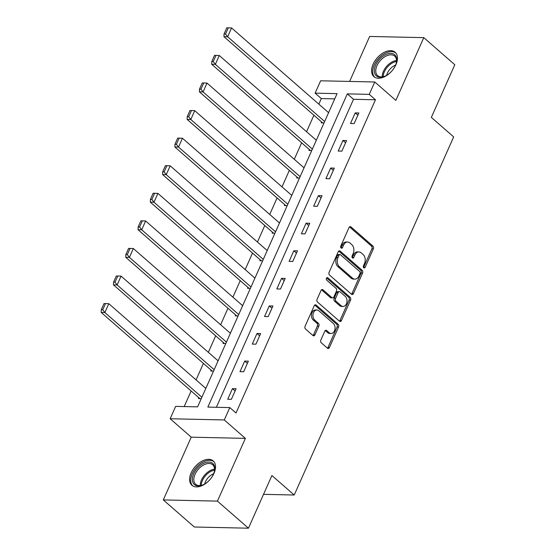 <?xml version="1.0" encoding="UTF-8"?>
<svg xmlns="http://www.w3.org/2000/svg" width="556" height="556" viewBox="0 0 556 556"><rect width="100%" height="100%" fill="white"/><g stroke="black" fill="none" stroke-linecap="round" stroke-linejoin="round"><path stroke-width="0.83" d="M363.756 267.784A1.425 1.008 91.3 0 0 364.263 267.992A1.425 1.008 91.3 0 0 365.146 267.311L373.354 248.88A2.036 1.439 91.3 0 0 372.909 246.079L350.996 226.938A2.036 1.439 91.3 0 0 350.266 226.639A2.036 1.439 91.3 0 0 349.001 227.612L340.8 246.044A1.425 1.008 91.3 0 0 341.106 248.004A1.425 1.008 91.3 0 0 341.62 248.212A1.425 1.008 91.3 0 0 342.503 247.538L343.566 245.147A6.512 4.615 91.3 0 1 347.604 242.041A6.512 4.615 91.3 0 1 349.932 243L351.76 244.591A6.512 4.615 91.3 0 1 353.185 253.55L352.122 255.934A1.425 1.008 91.3 0 0 352.435 257.894A1.425 1.008 91.3 0 0 352.942 258.102A1.425 1.008 91.3 0 0 353.825 257.421L354.888 255.037A6.512 4.615 91.3 0 1 358.926 251.931A6.512 4.615 91.3 0 1 361.254 252.89L363.082 254.481A6.512 4.615 91.3 0 1 364.507 263.44L363.443 265.824A1.425 1.008 91.3 0 0 363.756 267.784M363.541 267.533A1.425 1.008 91.3 0 0 363.687 267.276L371.894 248.845A2.036 1.439 91.3 0 0 371.45 246.044L349.529 226.911A2.036 1.439 91.3 0 0 349.529 226.904L350.996 226.938M340.897 247.754A1.425 1.008 91.3 0 0 341.036 247.503L342.1 245.12L343.566 245.147M352.219 257.643A1.425 1.008 91.3 0 0 352.358 257.393L353.421 255.002L354.888 255.037M213.984 473.371A16.173 9.827 -48.9 0 0 213.205 460.938A16.173 9.827 -48.9 0 0 191.153 472.871A16.173 9.827 -48.9 0 0 191.931 485.305A16.173 9.827 -48.9 0 0 213.984 473.371M395.935 64.704A16.173 9.827 -48.9 0 0 395.156 52.264A16.173 9.827 -48.9 0 0 373.111 64.197A16.173 9.827 -48.9 0 0 373.882 76.631A16.173 9.827 -48.9 0 0 395.935 64.704M320.854 340.015A2.036 1.439 91.3 0 0 321.298 342.816L327.449 348.188A2.036 1.439 91.3 0 0 328.179 348.487A2.036 1.439 91.3 0 0 329.437 347.514L338.555 327.039A2.036 1.439 91.3 0 0 338.111 324.245L316.197 305.105A2.036 1.439 91.3 0 0 315.467 304.806A2.036 1.439 91.3 0 0 314.203 305.772L305.091 326.247A2.036 1.439 91.3 0 0 305.536 329.048L312.958 335.532A2.036 1.439 91.3 0 0 313.688 335.831A2.036 1.439 91.3 0 0 314.953 334.858L318.852 326.101A2.036 1.439 91.3 0 0 318.407 323.3L314.724 320.082A5.442 3.857 91.3 0 1 313.104 313.925A5.442 3.857 91.3 0 1 316.913 309.998A5.442 3.857 91.3 0 1 318.859 310.804L333.287 323.404A5.442 3.857 91.3 0 1 334.907 329.562A5.442 3.857 91.3 0 1 331.098 333.489A5.442 3.857 91.3 0 1 329.152 332.683L326.747 330.584A2.036 1.439 91.3 0 0 326.018 330.285A2.036 1.439 91.3 0 0 324.76 331.258L320.854 340.015M229.802 407.583L224.29 419.954L170.15 418.751L175.661 406.38L197.609 406.867L337.068 93.644L315.12 93.158L320.624 80.787L374.765 81.989L369.253 94.36L347.305 93.874L207.854 407.096L229.802 407.583L236.001 412.997L375.46 99.774L369.253 94.36M374.765 81.989L395.851 100.4L423.79 37.648L454.801 64.732L431.345 117.406L453.675 136.901L294.228 495.021L271.905 475.526L248.449 528.2L217.438 501.123L245.377 438.371L224.29 419.954M351.475 294.228A2.036 1.439 91.3 0 0 352.198 294.527A2.036 1.439 91.3 0 0 353.463 293.554L362.582 273.079A2.036 1.439 91.3 0 0 362.137 270.285L340.216 251.145A2.036 1.439 91.3 0 0 339.494 250.846A2.036 1.439 91.3 0 0 338.229 251.812L329.11 272.287A2.036 1.439 91.3 0 0 329.555 275.088L351.475 294.228A2.036 1.439 91.3 0 0 352.004 293.519L361.115 273.045A2.036 1.439 91.3 0 0 360.67 270.251L338.757 251.11A2.036 1.439 91.3 0 0 338.75 251.11L340.216 251.145M350.565 300.059L341.453 320.534A2.036 1.439 91.3 0 1 340.189 321.507A2.036 1.439 91.3 0 1 339.459 321.208L317.545 302.068A2.036 1.439 91.3 0 1 317.101 299.267L321 290.51A2.036 1.439 91.3 0 1 322.265 289.537A2.036 1.439 91.3 0 1 322.994 289.836L331.883 297.599A2.036 1.439 91.3 0 0 332.606 297.898A2.036 1.439 91.3 0 0 333.871 296.925L336.456 291.115A2.036 1.439 91.3 0 0 336.012 288.314L326.761 280.231A1.425 1.008 91.3 0 1 326.337 278.619A1.425 1.008 91.3 0 1 327.331 277.597A1.425 1.008 91.3 0 1 327.838 277.805L350.12 297.265A2.036 1.439 91.3 0 1 350.565 300.059L349.105 300.025L339.987 320.499L341.453 320.534M248.449 528.2L194.315 526.998L163.304 499.92L217.438 501.123M423.79 37.648L369.65 36.453L349.627 81.426M263.523 494.34L294.228 495.021M375.46 99.774L353.512 99.288L216.381 407.284M355.208 112.896L350.488 123.501L354.144 123.578L358.87 112.972L355.208 112.896L357.869 115.217M342.934 140.466L338.208 151.072L341.87 151.156L346.59 140.55L342.934 140.466L345.589 142.788M330.653 168.044L325.934 178.65L329.59 178.733L334.316 168.127L330.653 168.044L333.315 170.365M318.38 195.615L313.654 206.22L317.316 206.304L322.035 195.698L318.38 195.615L321.041 197.943M306.099 223.192L301.38 233.798L305.035 233.881L309.761 223.276L306.099 223.192L308.761 225.514M293.825 250.77L289.099 261.376L292.762 261.452L297.481 250.846L293.825 250.77L296.487 253.091M281.544 278.341L276.825 288.946L280.481 289.03L285.207 278.424L281.544 278.341L284.206 280.662M269.271 305.918L264.545 316.524L268.207 316.607L272.926 306.002L269.271 305.918L271.933 308.239M256.99 333.489L252.271 344.094L255.927 344.178L260.653 333.572L256.99 333.489L259.652 335.817M244.716 361.066L239.99 371.672L243.653 371.755L248.372 361.15L244.716 361.066L247.378 363.388M232.436 388.644L227.717 399.25L231.372 399.326L236.098 388.72L232.436 388.644L235.098 390.965M334.74 98.871L321.319 98.572L318.838 104.153M313.904 115.231L306.558 131.723M301.63 142.802L294.284 159.301M289.349 170.379L282.003 186.872M277.076 197.957L269.729 214.449M264.795 225.527L257.449 242.027M252.521 253.105L245.175 269.597M240.241 280.676L232.894 297.175M227.967 308.253L220.621 324.746M215.686 335.831L208.34 352.323M203.413 363.402L196.066 379.901M191.132 390.979L184.189 406.568M321.618 121.966L321.222 122.848L324.037 122.911M328.165 112.291L328.756 112.305M309.338 149.543L308.948 150.426L311.756 150.488M315.884 139.869L316.482 139.883M297.064 177.114L296.668 177.996L299.482 178.059M303.611 167.446L304.201 167.453M284.783 204.691L284.394 205.574L287.202 205.637M291.33 195.017L291.928 195.031M272.51 232.262L272.113 233.152L274.928 233.214M279.056 222.595L279.647 222.608M260.229 259.84L259.84 260.722L262.647 260.785M266.776 250.165L267.373 250.179M247.955 287.417L247.559 288.3L250.374 288.362M254.502 277.743L255.093 277.757M235.674 314.988L235.285 315.871L238.093 315.933M242.221 305.32L242.819 305.327M223.401 342.565L223.005 343.448L225.819 343.511M229.948 332.891L230.538 332.905M211.12 370.136L210.731 371.026L213.539 371.088M217.667 360.469L218.265 360.483M198.846 397.714L198.45 398.596L201.265 398.659M205.393 388.039L205.984 388.053M245.377 438.371L191.236 437.169L163.304 499.92M191.236 437.169L170.15 418.751M321.319 98.572L315.12 93.158M353.512 99.288L347.305 93.874M358.926 251.931L357.466 251.896A6.512 4.615 91.3 0 0 353.421 255.002M347.604 242.041L346.138 242.006A6.512 4.615 91.3 0 0 342.1 245.12M360.024 273.503A1.425 1.008 91.3 0 0 359.711 271.543L340.474 254.745A1.425 1.008 91.3 0 0 339.966 254.53A1.425 1.008 91.3 0 0 339.084 255.211L337.965 257.727A6.512 4.615 91.3 0 0 339.389 266.685L352.539 278.167A6.512 4.615 91.3 0 0 354.867 279.126A6.512 4.615 91.3 0 0 358.905 276.019L360.024 273.503M339.966 254.53L338.507 254.502A1.425 1.008 91.3 0 0 337.617 255.183L339.084 255.211M354.867 279.126L353.401 279.091A6.512 4.615 91.3 0 1 351.072 278.132L337.923 266.651A6.512 4.615 91.3 0 1 336.498 257.699L337.617 255.183M339.466 321.208A2.036 1.439 91.3 0 0 339.987 320.499M322.994 289.836L321.528 289.801L330.417 297.564A2.036 1.439 91.3 0 0 331.147 297.863L332.606 297.898M326.622 277.986L348.661 297.231L350.12 297.265M341.106 305.654A5.442 3.857 91.3 0 0 343.052 306.453A5.442 3.857 91.3 0 0 346.854 302.527A5.442 3.857 91.3 0 0 345.234 296.369L340.154 291.928A2.036 1.439 91.3 0 0 339.424 291.629A2.036 1.439 91.3 0 0 338.159 292.602L335.574 298.412A2.036 1.439 91.3 0 0 336.019 301.213L341.106 305.654L339.64 305.619A5.442 3.857 91.3 0 0 341.586 306.419L343.052 306.453M339.424 291.629L337.965 291.594A2.036 1.439 91.3 0 0 336.7 292.567L338.159 292.602M339.64 305.619L334.559 301.178A2.036 1.439 91.3 0 1 334.114 298.384L336.7 292.567M349.105 300.025A2.036 1.439 91.3 0 0 348.661 297.231M331.098 333.489L329.632 333.454A5.442 3.857 91.3 0 1 327.686 332.655L325.281 330.549L326.747 330.584M316.913 309.998L315.447 309.97A5.442 3.857 91.3 0 0 311.638 313.89A5.442 3.857 91.3 0 0 313.257 320.054L314.724 320.082M312.965 335.532A2.036 1.439 91.3 0 0 313.487 334.83L317.386 326.066A2.036 1.439 91.3 0 0 316.941 323.265L313.257 320.054M327.449 348.188A2.036 1.439 91.3 0 0 327.977 347.479L337.089 327.004A2.036 1.439 91.3 0 0 336.644 324.211L314.731 305.07L316.197 305.105M324.662 121.507L227.633 36.779L231.567 27.939L328.596 112.673M225.514 34.02L228.266 27.835L226.799 27.8L224.047 33.985L225.514 34.02L227.633 36.779L223.971 36.696L322.668 122.883M231.567 27.939L228.266 27.835M224.047 33.985L223.971 36.696M385.85 75.755A13.997 8.5 131.1 0 1 384.481 76.38A13.997 8.5 131.1 0 1 374.306 70.445A13.997 8.5 131.1 0 1 385.176 54.87A13.997 8.5 131.1 0 1 396.345 62.8A13.997 8.5 131.1 0 1 385.85 75.755M396.247 63.175A12.962 7.874 -48.9 0 0 394.656 56.093A12.962 7.874 -48.9 0 0 385.822 56.184A12.962 7.874 -48.9 0 0 376.857 65.956A12.962 7.874 -48.9 0 0 377.607 75.616A12.962 7.874 -48.9 0 0 384.842 76.235M386.656 75.317A10.203 6.199 131.1 0 1 394.357 65.643A10.203 6.199 131.1 0 1 395.58 65.101M395.935 53.091A16.068 9.765 -48.9 0 0 385.127 53.327A16.068 9.765 -48.9 0 0 374.07 65.302A16.068 9.765 -48.9 0 0 374.807 77.291M193.683 473.768A13.997 8.5 131.1 0 1 207.701 462.112A13.997 8.5 131.1 0 1 214.387 471.474A13.997 8.5 131.1 0 1 213.435 474.205A13.997 8.5 131.1 0 1 202.53 485.054A13.997 8.5 131.1 0 1 193.683 473.768M214.289 471.849A12.962 7.874 -48.9 0 0 212.705 464.767A12.962 7.874 -48.9 0 0 195.038 474.324A12.962 7.874 -48.9 0 0 195.656 484.29A12.962 7.874 -48.9 0 0 202.884 484.908M204.698 483.991A10.203 6.199 131.1 0 1 205.449 481.767A10.203 6.199 131.1 0 1 213.622 473.775M213.984 461.765A16.068 9.765 -48.9 0 0 192.223 473.74A16.068 9.765 -48.9 0 0 192.849 485.965M312.382 149.084L215.353 64.35L219.286 55.517L316.315 140.244M213.233 61.591L215.985 55.405L214.526 55.378L211.773 61.563L213.233 61.591L215.353 64.35L211.697 64.274L310.387 150.454M219.286 55.517L215.985 55.405M211.773 61.563L211.697 64.274M300.108 176.662L203.079 91.928L207.013 83.087L304.042 167.822M200.959 89.168L203.711 82.983L202.245 82.948L199.493 89.134L200.959 89.168L203.079 91.928L199.416 91.844L298.113 178.031M207.013 83.087L203.711 82.983M199.493 89.134L199.416 91.844M287.827 204.233L190.798 119.505L194.732 110.665L291.761 195.392M188.679 116.746L191.431 110.554L189.971 110.526L187.219 116.711L188.679 116.746L190.798 119.505L187.143 119.422L285.833 205.609M194.732 110.665L191.431 110.554M187.219 116.711L187.143 119.422M275.554 231.81L178.525 147.076L182.458 138.236L279.487 222.97M176.405 144.317L179.157 138.131L177.691 138.096L174.938 144.289L176.405 144.317L178.525 147.076L174.862 146.992L273.559 233.179M182.458 138.236L179.157 138.131M174.938 144.289L174.862 146.992M263.273 259.381L166.244 174.654L170.178 165.813L267.207 250.547M164.124 171.894L166.876 165.709L165.417 165.674L162.665 171.86L164.124 171.894L166.244 174.654L162.588 174.57L261.278 260.757M170.178 165.813L166.876 165.709M162.665 171.86L162.588 174.57M250.999 286.959L153.97 202.224L157.904 193.391L254.933 278.118M151.851 199.465L154.603 193.28L153.136 193.252L150.384 199.437L151.851 199.465L153.97 202.224L150.308 202.148L249.005 288.328M157.904 193.391L154.603 193.28M150.384 199.437L150.308 202.148M238.719 314.536L141.69 229.802L145.623 220.961L242.652 305.696M139.57 227.043L142.322 220.857L140.863 220.822L138.11 227.008L139.57 227.043L141.69 229.802L138.034 229.718L236.724 315.905M145.623 220.961L142.322 220.857M138.11 227.008L138.034 229.718M226.445 342.107L129.416 257.379L133.35 248.539L230.379 333.266M127.296 254.62L130.048 248.435L128.582 248.4L125.83 254.585L127.296 254.62L129.416 257.379L125.753 257.296L224.45 343.483M133.35 248.539L130.048 248.435M125.83 254.585L125.753 257.296M214.164 369.684L117.135 284.95L121.069 276.11L218.098 360.844M115.016 282.191L117.768 276.005L116.308 275.971L113.556 282.163L115.016 282.191L117.135 284.95L113.48 284.867L212.17 371.054M121.069 276.11L117.768 276.005M113.556 282.163L113.48 284.867M201.891 397.255L104.862 312.528L108.795 303.687L205.824 388.422M102.742 309.768L105.494 303.583L104.028 303.548L101.275 309.734L102.742 309.768L104.862 312.528L101.199 312.444L199.896 398.631M108.795 303.687L105.494 303.583M101.275 309.734L101.199 312.444M363.687 267.276L365.146 267.311M341.036 247.503L342.503 247.538M352.358 257.393L353.825 257.421M371.45 246.044L372.909 246.079M371.894 248.845L373.354 248.88M360.67 270.251L362.137 270.285M361.115 273.045L362.582 273.079M352.004 293.519L353.463 293.554M336.498 257.699L337.965 257.727M337.923 266.651L339.389 266.685M351.072 278.132L352.539 278.167M330.417 297.564L331.883 297.599M326.817 277.785L327.838 277.805M334.114 298.384L335.574 298.412M334.559 301.178L336.019 301.213M327.686 332.655L329.152 332.683M316.941 323.265L318.407 323.3M317.386 326.066L318.852 326.101M313.487 334.83L314.953 334.858M336.644 324.211L338.111 324.245M337.089 327.004L338.555 327.039M327.977 347.479L329.437 347.514M382.215 76.86A12.962 7.874 131.1 0 1 392.286 61.834A12.962 7.874 131.1 0 1 396.511 60.493M396.497 61.459A12.531 7.617 -48.9 0 0 392.911 62.682A12.531 7.617 -48.9 0 0 383.167 76.714M200.264 485.534A12.962 7.874 131.1 0 1 201.501 479.967A12.962 7.874 131.1 0 1 214.56 469.167M214.54 470.133A12.531 7.617 -48.9 0 0 202.412 480.516A12.531 7.617 -48.9 0 0 201.216 485.388"/></g></svg>
